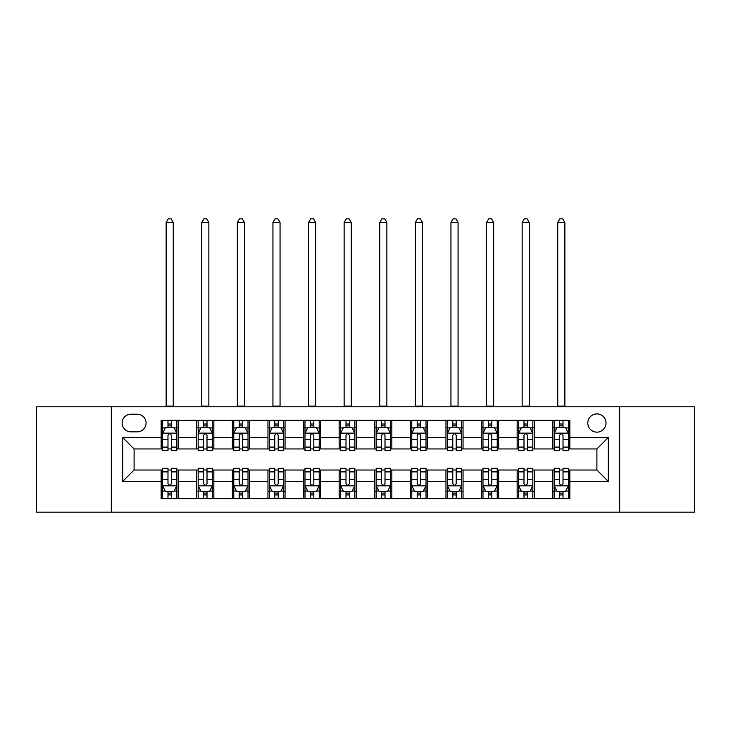 <?xml version="1.0" encoding="UTF-8"?>
<svg xmlns="http://www.w3.org/2000/svg" width="731" height="731" viewBox="0 0 731 731"><rect width="100%" height="100%" fill="white"/><g stroke="black" fill="none" stroke-linecap="round" stroke-linejoin="round"><path stroke-width="1.1" d="M596.907 413.92A9.11 9.11 0 0 0 587.788 423.03A9.11 9.11 0 0 0 596.907 432.149A9.11 9.11 0 0 0 606.017 423.03A9.11 9.11 0 0 0 596.907 413.92M619.687 512.175L694.45 512.175L694.45 406.792L619.687 406.792L619.687 512.175L111.313 512.175L111.313 406.792L36.55 406.792L36.55 512.175L111.313 512.175M130.959 431.857L137.227 431.857A8.827 8.827 0 0 0 146.054 423.03A8.827 8.827 0 0 0 137.227 414.203L130.959 414.203A8.827 8.827 0 0 0 122.132 423.03A8.827 8.827 0 0 0 130.959 431.857M619.687 406.792L111.313 406.792M161.149 481.418L122.707 481.418L122.707 437.558L161.149 437.558L161.149 448.944L134.093 448.944L134.093 470.024L161.149 470.024L161.149 498.643L569.851 498.643L569.851 470.024L596.907 470.024L596.907 448.944L569.851 448.944L569.851 437.558L608.293 437.558L608.293 481.418L569.851 481.418M569.851 437.558L569.851 420.325L161.149 420.325L161.149 437.558M552.764 420.325L552.764 448.944L554.18 448.944M559.599 448.944L563.016 448.944M568.426 448.944L569.851 448.944M552.764 448.944L532.826 448.944M517.155 420.325L517.155 448.944L518.581 448.944M523.99 448.944L527.407 448.944M517.155 448.944L497.226 448.944M481.555 420.325L481.555 448.944L482.981 448.944M488.39 448.944L491.808 448.944M481.555 448.944L461.617 448.944M445.956 420.325L445.956 448.944L447.381 448.944M452.791 448.944L456.208 448.944M445.956 448.944L426.018 448.944M410.356 420.325L410.356 448.944L411.781 448.944M417.191 448.944L420.608 448.944M410.356 448.944L390.418 448.944M374.756 420.325L374.756 448.944L376.182 448.944M381.591 448.944L385.009 448.944M374.756 448.944L354.818 448.944M339.157 420.325L339.157 448.944L340.582 448.944M345.991 448.944L349.409 448.944M339.157 448.944L319.219 448.944M303.557 420.325L303.557 448.944L304.982 448.944M310.392 448.944L313.809 448.944M303.557 448.944L283.619 448.944M267.957 420.325L267.957 448.944L269.383 448.944M274.792 448.944L278.209 448.944M267.957 448.944L248.019 448.944M232.357 420.325L232.357 448.944L233.774 448.944M239.192 448.944L242.61 448.944M232.357 448.944L212.419 448.944M196.749 420.325L196.749 448.944L198.174 448.944M203.593 448.944L207.01 448.944M196.749 448.944L176.82 448.944M161.149 448.944L162.574 448.944M167.984 448.944L171.401 448.944M161.149 470.024L162.574 470.024M167.984 470.024L171.401 470.024M176.82 470.024L178.236 470.024L178.236 498.643M198.174 470.024L178.236 470.024M203.593 470.024L207.01 470.024M212.419 470.024L213.845 470.024L213.845 498.643M233.774 470.024L213.845 470.024M239.192 470.024L242.61 470.024M248.019 470.024L249.445 470.024L249.445 498.643M269.383 470.024L249.445 470.024M274.792 470.024L278.209 470.024M283.619 470.024L285.044 470.024L285.044 498.643M304.982 470.024L285.044 470.024M310.392 470.024L313.809 470.024M319.219 470.024L320.644 470.024L320.644 498.643M340.582 470.024L320.644 470.024M345.991 470.024L349.409 470.024M354.818 470.024L356.244 470.024L356.244 498.643M376.182 470.024L356.244 470.024M381.591 470.024L385.009 470.024M390.418 470.024L391.843 470.024L391.843 498.643M411.781 470.024L391.843 470.024M417.191 470.024L420.608 470.024M426.018 470.024L427.443 470.024L427.443 498.643M447.381 470.024L427.443 470.024M452.791 470.024L456.208 470.024M461.617 470.024L463.043 470.024L463.043 498.643M482.981 470.024L463.043 470.024M488.39 470.024L491.808 470.024M497.226 470.024L498.643 470.024L498.643 498.643M518.581 470.024L498.643 470.024M523.99 470.024L527.407 470.024M532.826 470.024L534.251 470.024L534.251 498.643M554.18 470.024L534.251 470.024M559.599 470.024L563.016 470.024M568.426 470.024L569.851 470.024M178.236 420.325L178.236 448.944M161.149 427.443L162.574 427.443M167.984 427.443L171.401 427.443M176.82 427.443L178.236 427.443M161.149 491.524L162.574 491.524M167.984 491.524L171.401 491.524M176.82 491.524L178.236 491.524M196.749 470.024L196.749 498.643M213.845 420.325L213.845 448.944M196.749 427.443L198.174 427.443M203.593 427.443L207.01 427.443M212.419 427.443L213.845 427.443M196.749 491.524L198.174 491.524M203.593 491.524L207.01 491.524M212.419 491.524L213.845 491.524M232.357 470.024L232.357 498.643M232.357 491.524L233.774 491.524M239.192 491.524L242.61 491.524M248.019 491.524L249.445 491.524M249.445 420.325L249.445 448.944M232.357 427.443L233.774 427.443M239.192 427.443L242.61 427.443M248.019 427.443L249.445 427.443M267.957 470.024L267.957 498.643M267.957 491.524L269.383 491.524M274.792 491.524L278.209 491.524M283.619 491.524L285.044 491.524M285.044 420.325L285.044 448.944M267.957 427.443L269.383 427.443M274.792 427.443L278.209 427.443M283.619 427.443L285.044 427.443M303.557 470.024L303.557 498.643M303.557 491.524L304.982 491.524M310.392 491.524L313.809 491.524M319.219 491.524L320.644 491.524M320.644 420.325L320.644 448.944M303.557 427.443L304.982 427.443M310.392 427.443L313.809 427.443M319.219 427.443L320.644 427.443M339.157 470.024L339.157 498.643M339.157 491.524L340.582 491.524M345.991 491.524L349.409 491.524M354.818 491.524L356.244 491.524M356.244 420.325L356.244 448.944M339.157 427.443L340.582 427.443M345.991 427.443L349.409 427.443M354.818 427.443L356.244 427.443M374.756 470.024L374.756 498.643M374.756 491.524L376.182 491.524M381.591 491.524L385.009 491.524M390.418 491.524L391.843 491.524M391.843 420.325L391.843 448.944M374.756 427.443L376.182 427.443M381.591 427.443L385.009 427.443M390.418 427.443L391.843 427.443M410.356 470.024L410.356 498.643M410.356 491.524L411.781 491.524M417.191 491.524L420.608 491.524M426.018 491.524L427.443 491.524M427.443 420.325L427.443 448.944M410.356 427.443L411.781 427.443M417.191 427.443L420.608 427.443M426.018 427.443L427.443 427.443M445.956 470.024L445.956 498.643M445.956 491.524L447.381 491.524M452.791 491.524L456.208 491.524M461.617 491.524L463.043 491.524M463.043 420.325L463.043 448.944M445.956 427.443L447.381 427.443M452.791 427.443L456.208 427.443M461.617 427.443L463.043 427.443M481.555 470.024L481.555 498.643M481.555 491.524L482.981 491.524M488.39 491.524L491.808 491.524M497.226 491.524L498.643 491.524M498.643 420.325L498.643 448.944M481.555 427.443L482.981 427.443M488.39 427.443L491.808 427.443M497.226 427.443L498.643 427.443M517.155 470.024L517.155 498.643M517.155 491.524L518.581 491.524M523.99 491.524L527.407 491.524M532.826 491.524L534.251 491.524M534.251 420.325L534.251 448.944M517.155 427.443L518.581 427.443M523.99 427.443L527.407 427.443M532.826 427.443L534.251 427.443M552.764 470.024L552.764 498.643M552.764 491.524L554.18 491.524M559.599 491.524L563.016 491.524M568.426 491.524L569.851 491.524M552.764 427.443L554.18 427.443M559.599 427.443L563.016 427.443M568.426 427.443L569.851 427.443M134.093 448.944L122.707 437.558M134.093 470.024L122.707 481.418M608.293 437.558L596.907 448.944M608.293 481.418L596.907 470.024M171.401 424.026L167.984 424.026M176.82 447.089L171.401 447.089L171.401 450.652L176.82 450.652L176.82 433.282L173.969 427.589L165.425 427.589L162.574 433.282L162.574 450.652L167.984 450.652L167.984 447.089L162.574 447.089M162.574 433.282L162.574 420.325M176.82 433.282L176.82 420.325M167.984 427.589L167.984 420.325M171.401 420.325L171.401 427.589M171.401 447.089L171.401 435.42C170.268 433.227 169.126 433.227 167.984 435.42L167.984 447.089M166.138 406.792L166.138 222.526L173.256 222.526L171.118 218.825L168.276 218.825L166.138 222.526M173.256 406.792L173.256 222.526M167.984 494.942L171.401 494.942M162.574 471.888L167.984 471.888L167.984 468.315L162.574 468.315L162.574 485.686L165.425 491.387L173.969 491.387L176.82 485.686L176.82 468.315L171.401 468.315L171.401 471.888L176.82 471.888M176.82 485.686L176.82 498.643M162.574 485.686L162.574 498.643M171.401 491.387L171.401 498.643M167.984 498.643L167.984 491.387M167.984 471.888L167.984 483.547C169.126 485.75 170.268 485.75 171.401 483.547L171.401 471.888M207.01 424.026L203.593 424.026M212.419 447.089L207.01 447.089L207.01 450.652L212.419 450.652L212.419 433.282L209.569 427.589L201.025 427.589L198.174 433.282L198.174 450.652L203.593 450.652L203.593 447.089L198.174 447.089M198.174 433.282L198.174 420.325M212.419 433.282L212.419 420.325M203.593 427.589L203.593 420.325M207.01 420.325L207.01 427.589M207.01 447.089L207.01 435.42C205.868 433.227 204.726 433.227 203.593 435.42L203.593 447.089M201.738 406.792L201.738 222.526L208.856 222.526L206.718 218.825L203.876 218.825L201.738 222.526M208.856 406.792L208.856 222.526M242.61 424.026L239.192 424.026M248.019 447.089L242.61 447.089L242.61 450.652L248.019 450.652L248.019 433.282L245.168 427.589L236.625 427.589L233.774 433.282L233.774 450.652L239.192 450.652L239.192 447.089L233.774 447.089M233.774 433.282L233.774 420.325M248.019 433.282L248.019 420.325M239.192 427.589L239.192 420.325M242.61 420.325L242.61 427.589M242.61 447.089L242.61 435.42C241.468 433.227 240.325 433.227 239.192 435.42L239.192 447.089M237.337 406.792L237.337 222.526L244.456 222.526L242.317 218.825L239.476 218.825L237.337 222.526M244.456 406.792L244.456 222.526M278.209 424.026L274.792 424.026M283.619 447.089L278.209 447.089L278.209 450.652L283.619 450.652L283.619 433.282L280.768 427.589L272.224 427.589L269.383 433.282L269.383 450.652L274.792 450.652L274.792 447.089L269.383 447.089M269.383 433.282L269.383 420.325M283.619 433.282L283.619 420.325M274.792 427.589L274.792 420.325M278.209 420.325L278.209 427.589M278.209 447.089L278.209 435.42C277.067 433.227 275.934 433.227 274.792 435.42L274.792 447.089M272.937 406.792L272.937 222.526L280.055 222.526L277.926 218.825L275.075 218.825L272.937 222.526M280.055 406.792L280.055 222.526M203.593 494.942L207.01 494.942M198.174 471.888L203.593 471.888L203.593 468.315L198.174 468.315L198.174 485.686L201.025 491.387L209.569 491.387L212.419 485.686L212.419 468.315L207.01 468.315L207.01 471.888L212.419 471.888M212.419 485.686L212.419 498.643M198.174 485.686L198.174 498.643M207.01 491.387L207.01 498.643M203.593 498.643L203.593 491.387M203.593 471.888L203.593 483.547C204.726 485.75 205.868 485.75 207.01 483.547L207.01 471.888M239.192 494.942L242.61 494.942M233.774 471.888L239.192 471.888L239.192 468.315L233.774 468.315L233.774 485.686L236.625 491.387L245.168 491.387L248.019 485.686L248.019 468.315L242.61 468.315L242.61 471.888L248.019 471.888M248.019 485.686L248.019 498.643M233.774 485.686L233.774 498.643M242.61 491.387L242.61 498.643M239.192 498.643L239.192 491.387M239.192 471.888L239.192 483.547C240.325 485.75 241.468 485.75 242.61 483.547L242.61 471.888M274.792 494.942L278.209 494.942M269.383 471.888L274.792 471.888L274.792 468.315L269.383 468.315L269.383 485.686L272.224 491.387L280.768 491.387L283.619 485.686L283.619 468.315L278.209 468.315L278.209 471.888L283.619 471.888M283.619 485.686L283.619 498.643M269.383 485.686L269.383 498.643M278.209 491.387L278.209 498.643M274.792 498.643L274.792 491.387M274.792 471.888L274.792 483.547C275.925 485.75 277.067 485.75 278.209 483.547L278.209 471.888M313.809 424.026L310.392 424.026M319.219 447.089L313.809 447.089L313.809 450.652L319.219 450.652L319.219 433.282L316.368 427.589L307.824 427.589L304.982 433.282L304.982 450.652L310.392 450.652L310.392 447.089L304.982 447.089M304.982 433.282L304.982 420.325M319.219 433.282L319.219 420.325M310.392 427.589L310.392 420.325M313.809 420.325L313.809 427.589M313.809 447.089L313.809 435.42C312.667 433.227 311.534 433.227 310.392 435.42L310.392 447.089M308.537 406.792L308.537 222.526L315.655 222.526L313.526 218.825L310.675 218.825L308.537 222.526M315.655 406.792L315.655 222.526M310.392 494.942L313.809 494.942M304.982 471.888L310.392 471.888L310.392 468.315L304.982 468.315L304.982 485.686L307.824 491.387L316.368 491.387L319.219 485.686L319.219 468.315L313.809 468.315L313.809 471.888L319.219 471.888M319.219 485.686L319.219 498.643M304.982 485.686L304.982 498.643M313.809 491.387L313.809 498.643M310.392 498.643L310.392 491.387M310.392 471.888L310.392 483.547C311.525 485.75 312.667 485.75 313.809 483.547L313.809 471.888M349.409 424.026L345.991 424.026M354.818 447.089L349.409 447.089L349.409 450.652L354.818 450.652L354.818 433.282L351.967 427.589L343.424 427.589L340.582 433.282L340.582 450.652L345.991 450.652L345.991 447.089L340.582 447.089M340.582 433.282L340.582 420.325M354.818 433.282L354.818 420.325M345.991 427.589L345.991 420.325M349.409 420.325L349.409 427.589M349.409 447.089L349.409 435.42C348.267 433.227 347.134 433.227 345.991 435.42L345.991 447.089M344.137 406.792L344.137 222.526L351.264 222.526L349.126 218.825L346.275 218.825L344.137 222.526M351.264 406.792L351.264 222.526M385.009 424.026L381.591 424.026M390.418 447.089L385.009 447.089L385.009 450.652L390.418 450.652L390.418 433.282L387.576 427.589L379.033 427.589L376.182 433.282L376.182 450.652L381.591 450.652L381.591 447.089L376.182 447.089M376.182 433.282L376.182 420.325M390.418 433.282L390.418 420.325M381.591 427.589L381.591 420.325M385.009 420.325L385.009 427.589M385.009 447.089L385.009 435.42C383.876 433.227 382.733 433.227 381.591 435.42L381.591 447.089M379.736 406.792L379.736 222.526L386.863 222.526L384.725 218.825L381.874 218.825L379.736 222.526M386.863 406.792L386.863 222.526M420.608 424.026L417.191 424.026M426.018 447.089L420.608 447.089L420.608 450.652L426.018 450.652L426.018 433.282L423.176 427.589L414.632 427.589L411.781 433.282L411.781 450.652L417.191 450.652L417.191 447.089L411.781 447.089M411.781 433.282L411.781 420.325M426.018 433.282L426.018 420.325M417.191 427.589L417.191 420.325M420.608 420.325L420.608 427.589M420.608 447.089L420.608 435.42C419.475 433.227 418.333 433.227 417.191 435.42L417.191 447.089M415.345 406.792L415.345 222.526L422.463 222.526L420.325 218.825L417.474 218.825L415.345 222.526M422.463 406.792L422.463 222.526M345.991 494.942L349.409 494.942M340.582 471.888L345.991 471.888L345.991 468.315L340.582 468.315L340.582 485.686L343.424 491.387L351.967 491.387L354.818 485.686L354.818 468.315L349.409 468.315L349.409 471.888L354.818 471.888M354.818 485.686L354.818 498.643M340.582 485.686L340.582 498.643M349.409 491.387L349.409 498.643M345.991 498.643L345.991 491.387M345.991 471.888L345.991 483.547C347.124 485.75 348.267 485.75 349.409 483.547L349.409 471.888M381.591 494.942L385.009 494.942M376.182 471.888L381.591 471.888L381.591 468.315L376.182 468.315L376.182 485.686L379.033 491.387L387.576 491.387L390.418 485.686L390.418 468.315L385.009 468.315L385.009 471.888L390.418 471.888M390.418 485.686L390.418 498.643M376.182 485.686L376.182 498.643M385.009 491.387L385.009 498.643M381.591 498.643L381.591 491.387M381.591 471.888L381.591 483.547C382.733 485.75 383.866 485.75 385.009 483.547L385.009 471.888M417.191 494.942L420.608 494.942M411.781 471.888L417.191 471.888L417.191 468.315L411.781 468.315L411.781 485.686L414.632 491.387L423.176 491.387L426.018 485.686L426.018 468.315L420.608 468.315L420.608 471.888L426.018 471.888M426.018 485.686L426.018 498.643M411.781 485.686L411.781 498.643M420.608 491.387L420.608 498.643M417.191 498.643L417.191 491.387M417.191 471.888L417.191 483.547C418.333 485.75 419.466 485.75 420.608 483.547L420.608 471.888M456.208 424.026L452.791 424.026M461.617 447.089L456.208 447.089L456.208 450.652L461.617 450.652L461.617 433.282L458.776 427.589L450.232 427.589L447.381 433.282L447.381 450.652L452.791 450.652L452.791 447.089L447.381 447.089M447.381 433.282L447.381 420.325M461.617 433.282L461.617 420.325M452.791 427.589L452.791 420.325M456.208 420.325L456.208 427.589M456.208 447.089L456.208 435.42C455.075 433.227 453.933 433.227 452.791 435.42L452.791 447.089M450.945 406.792L450.945 222.526L458.063 222.526L455.925 218.825L453.074 218.825L450.945 222.526M458.063 406.792L458.063 222.526M452.791 494.942L456.208 494.942M447.381 471.888L452.791 471.888L452.791 468.315L447.381 468.315L447.381 485.686L450.232 491.387L458.776 491.387L461.617 485.686L461.617 468.315L456.208 468.315L456.208 471.888L461.617 471.888M461.617 485.686L461.617 498.643M447.381 485.686L447.381 498.643M456.208 491.387L456.208 498.643M452.791 498.643L452.791 491.387M452.791 471.888L452.791 483.547C453.933 485.75 455.066 485.75 456.208 483.547L456.208 471.888M491.808 424.026L488.39 424.026M497.226 447.089L491.808 447.089L491.808 450.652L497.226 450.652L497.226 433.282L494.375 427.589L485.832 427.589L482.981 433.282L482.981 450.652L488.39 450.652L488.39 447.089L482.981 447.089M482.981 433.282L482.981 420.325M497.226 433.282L497.226 420.325M488.39 427.589L488.39 420.325M491.808 420.325L491.808 427.589M491.808 447.089L491.808 435.42C490.675 433.227 489.532 433.227 488.39 435.42L488.39 447.089M486.544 406.792L486.544 222.526L493.663 222.526L491.524 218.825L488.683 218.825L486.544 222.526M493.663 406.792L493.663 222.526M488.39 494.942L491.808 494.942M482.981 471.888L488.39 471.888L488.39 468.315L482.981 468.315L482.981 485.686L485.832 491.387L494.375 491.387L497.226 485.686L497.226 468.315L491.808 468.315L491.808 471.888L497.226 471.888M497.226 485.686L497.226 498.643M482.981 485.686L482.981 498.643M491.808 491.387L491.808 498.643M488.39 498.643L488.39 491.387M488.39 471.888L488.39 483.547C489.532 485.75 490.675 485.75 491.808 483.547L491.808 471.888M527.407 424.026L523.99 424.026M532.826 447.089L527.407 447.089L527.407 450.652L532.826 450.652L532.826 433.282L529.975 427.589L521.431 427.589L518.581 433.282L518.581 450.652L523.99 450.652L523.99 447.089L518.581 447.089M518.581 433.282L518.581 420.325M532.826 433.282L532.826 420.325M523.99 427.589L523.99 420.325M527.407 420.325L527.407 427.589M527.407 447.089L527.407 435.42C526.274 433.227 525.132 433.227 523.99 435.42L523.99 447.089M522.144 406.792L522.144 222.526L529.262 222.526L527.124 218.825L524.282 218.825L522.144 222.526M529.262 406.792L529.262 222.526M523.99 494.942L527.407 494.942M518.581 471.888L523.99 471.888L523.99 468.315L518.581 468.315L518.581 485.686L521.431 491.387L529.975 491.387L532.826 485.686L532.826 468.315L527.407 468.315L527.407 471.888L532.826 471.888M532.826 485.686L532.826 498.643M518.581 485.686L518.581 498.643M527.407 491.387L527.407 498.643M523.99 498.643L523.99 491.387M523.99 471.888L523.99 483.547C525.132 485.75 526.274 485.75 527.407 483.547L527.407 471.888M563.016 424.026L559.599 424.026M568.426 447.089L563.016 447.089L563.016 450.652L568.426 450.652L568.426 433.282L565.575 427.589L557.031 427.589L554.18 433.282L554.18 450.652L559.599 450.652L559.599 447.089L554.18 447.089M554.18 433.282L554.18 420.325M568.426 433.282L568.426 420.325M559.599 427.589L559.599 420.325M563.016 420.325L563.016 427.589M563.016 447.089L563.016 435.42C561.874 433.227 560.732 433.227 559.599 435.42L559.599 447.089M557.744 406.792L557.744 222.526L564.862 222.526L562.724 218.825L559.882 218.825L557.744 222.526M564.862 406.792L564.862 222.526M559.599 494.942L563.016 494.942M554.18 471.888L559.599 471.888L559.599 468.315L554.18 468.315L554.18 485.686L557.031 491.387L565.575 491.387L568.426 485.686L568.426 468.315L563.016 468.315L563.016 471.888L568.426 471.888M568.426 485.686L568.426 498.643M554.18 485.686L554.18 498.643M563.016 491.387L563.016 498.643M559.599 498.643L559.599 491.387M559.599 471.888L559.599 483.547C560.732 485.75 561.874 485.75 563.016 483.547L563.016 471.888M196.749 481.418L178.236 481.418M196.749 437.558L178.236 437.558M232.357 437.558L213.845 437.558M232.357 481.418L213.845 481.418M267.957 437.558L249.445 437.558M267.957 481.418L249.445 481.418M303.557 437.558L285.044 437.558M303.557 481.418L285.044 481.418M339.157 437.558L320.644 437.558M339.157 481.418L320.644 481.418M374.756 437.558L356.244 437.558M374.756 481.418L356.244 481.418M410.356 437.558L391.843 437.558M410.356 481.418L391.843 481.418M445.956 437.558L427.443 437.558M445.956 481.418L427.443 481.418M481.555 437.558L463.043 437.558M481.555 481.418L463.043 481.418M517.155 437.558L498.643 437.558M517.155 481.418L498.643 481.418M552.764 437.558L534.251 437.558M552.764 481.418L534.251 481.418M176.747 433.145L162.647 433.145M162.574 427.927L165.252 427.927M174.142 427.927L176.82 427.927M167.984 439.45L162.574 439.45M176.82 439.45L171.401 439.45M171.401 425.844L167.984 425.844M166.138 406.089L173.256 406.089M162.647 485.832L176.747 485.832M176.82 491.04L174.142 491.04M165.252 491.04L162.574 491.04M171.401 479.518L176.82 479.518M162.574 479.518L167.984 479.518M167.984 493.133L171.401 493.133M212.346 433.145L198.247 433.145M198.174 427.927L200.851 427.927M209.742 427.927L212.419 427.927M203.593 439.45L198.174 439.45M212.419 439.45L207.01 439.45M207.01 425.844L203.593 425.844M201.738 406.089L208.856 406.089M247.946 433.145L233.847 433.145M233.774 427.927L236.451 427.927M245.342 427.927L248.019 427.927M239.192 439.45L233.774 439.45M248.019 439.45L242.61 439.45M242.61 425.844L239.192 425.844M237.337 406.089L244.456 406.089M283.546 433.145L269.447 433.145M269.383 427.927L272.06 427.927M280.942 427.927L283.619 427.927M274.792 439.45L269.383 439.45M283.619 439.45L278.209 439.45M278.209 425.844L274.792 425.844M272.937 406.089L280.055 406.089M198.247 485.832L212.346 485.832M212.419 491.04L209.742 491.04M200.851 491.04L198.174 491.04M207.01 479.518L212.419 479.518M198.174 479.518L203.593 479.518M203.593 493.133L207.01 493.133M233.847 485.832L247.946 485.832M248.019 491.04L245.342 491.04M236.451 491.04L233.774 491.04M242.61 479.518L248.019 479.518M233.774 479.518L239.192 479.518M239.192 493.133L242.61 493.133M269.447 485.832L283.546 485.832M283.619 491.04L280.942 491.04M272.06 491.04L269.383 491.04M278.209 479.518L283.619 479.518M269.383 479.518L274.792 479.518M274.792 493.133L278.209 493.133M319.145 433.145L305.046 433.145M304.982 427.927L307.66 427.927M316.541 427.927L319.219 427.927M310.392 439.45L304.982 439.45M319.219 439.45L313.809 439.45M313.809 425.844L310.392 425.844M308.537 406.089L315.655 406.089M305.046 485.832L319.145 485.832M319.219 491.04L316.541 491.04M307.66 491.04L304.982 491.04M313.809 479.518L319.219 479.518M304.982 479.518L310.392 479.518M310.392 493.133L313.809 493.133M354.745 433.145L340.655 433.145M340.582 427.927L343.259 427.927M352.141 427.927L354.818 427.927M345.991 439.45L340.582 439.45M354.818 439.45L349.409 439.45M349.409 425.844L345.991 425.844M344.137 406.089L351.264 406.089M390.345 433.145L376.255 433.145M376.182 427.927L378.859 427.927M387.741 427.927L390.418 427.927M381.591 439.45L376.182 439.45M390.418 439.45L385.009 439.45M385.009 425.844L381.591 425.844M379.736 406.089L386.863 406.089M425.954 433.145L411.855 433.145M411.781 427.927L414.459 427.927M423.34 427.927L426.018 427.927M417.191 439.45L411.781 439.45M426.018 439.45L420.608 439.45M420.608 425.844L417.191 425.844M415.345 406.089L422.463 406.089M340.655 485.832L354.745 485.832M354.818 491.04L352.141 491.04M343.259 491.04L340.582 491.04M349.409 479.518L354.818 479.518M340.582 479.518L345.991 479.518M345.991 493.133L349.409 493.133M376.255 485.832L390.345 485.832M390.418 491.04L387.741 491.04M378.859 491.04L376.182 491.04M385.009 479.518L390.418 479.518M376.182 479.518L381.591 479.518M381.591 493.133L385.009 493.133M411.855 485.832L425.954 485.832M426.018 491.04L423.34 491.04M414.459 491.04L411.781 491.04M420.608 479.518L426.018 479.518M411.781 479.518L417.191 479.518M417.191 493.133L420.608 493.133M461.553 433.145L447.454 433.145M447.381 427.927L450.058 427.927M458.94 427.927L461.617 427.927M452.791 439.45L447.381 439.45M461.617 439.45L456.208 439.45M456.208 425.844L452.791 425.844M450.945 406.089L458.063 406.089M447.454 485.832L461.553 485.832M461.617 491.04L458.94 491.04M450.058 491.04L447.381 491.04M456.208 479.518L461.617 479.518M447.381 479.518L452.791 479.518M452.791 493.133L456.208 493.133M497.153 433.145L483.054 433.145M482.981 427.927L485.658 427.927M494.549 427.927L497.226 427.927M488.39 439.45L482.981 439.45M497.226 439.45L491.808 439.45M491.808 425.844L488.39 425.844M486.544 406.089L493.663 406.089M483.054 485.832L497.153 485.832M497.226 491.04L494.549 491.04M485.658 491.04L482.981 491.04M491.808 479.518L497.226 479.518M482.981 479.518L488.39 479.518M488.39 493.133L491.808 493.133M532.753 433.145L518.654 433.145M518.581 427.927L521.258 427.927M530.149 427.927L532.826 427.927M523.99 439.45L518.581 439.45M532.826 439.45L527.407 439.45M527.407 425.844L523.99 425.844M522.144 406.089L529.262 406.089M518.654 485.832L532.753 485.832M532.826 491.04L530.149 491.04M521.258 491.04L518.581 491.04M527.407 479.518L532.826 479.518M518.581 479.518L523.99 479.518M523.99 493.133L527.407 493.133M568.352 433.145L554.253 433.145M554.18 427.927L556.858 427.927M565.748 427.927L568.426 427.927M559.599 439.45L554.18 439.45M568.426 439.45L563.016 439.45M563.016 425.844L559.599 425.844M557.744 406.089L564.862 406.089M554.253 485.832L568.352 485.832M568.426 491.04L565.748 491.04M556.858 491.04L554.18 491.04M563.016 479.518L568.426 479.518M554.18 479.518L559.599 479.518M559.599 493.133L563.016 493.133"/></g></svg>
